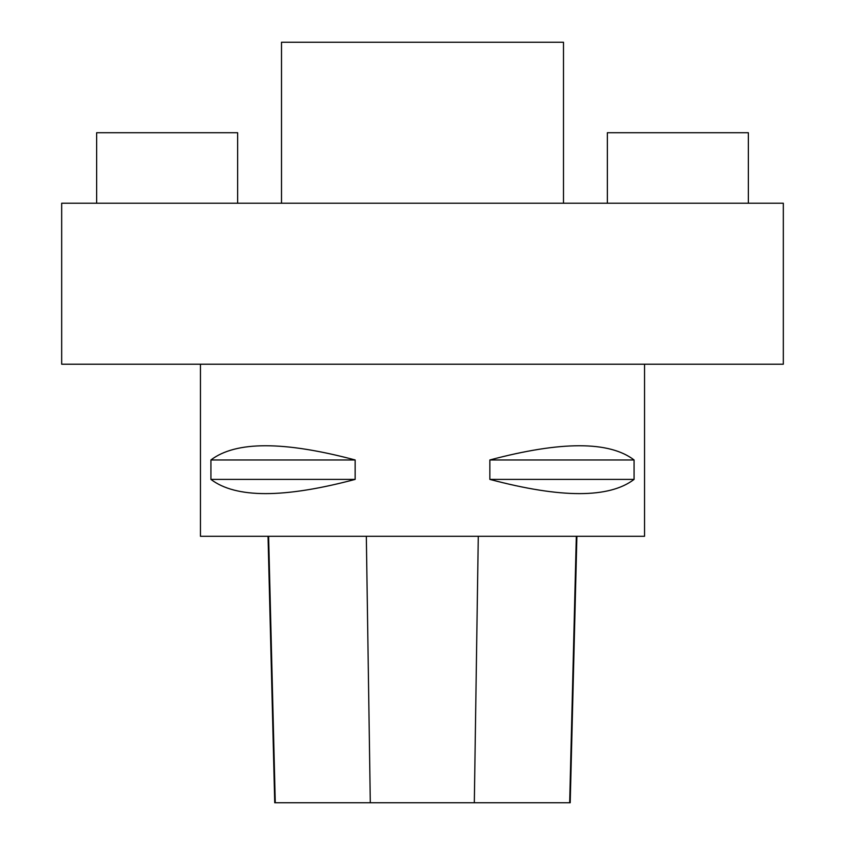 <?xml version="1.0" encoding="UTF-8"?>
<svg xmlns="http://www.w3.org/2000/svg" width="845" height="845" viewBox="0 0 845 845"><rect width="100%" height="100%" fill="white"/><g stroke="black" fill="none" stroke-linecap="round" stroke-linejoin="round"><path stroke-width="1.27" d="M783.326 203.233L61.674 203.233L61.674 364.216L783.326 364.216L783.326 203.233M200.455 364.216L200.455 536.3L644.545 536.3L644.545 364.216M634.077 459.965L634.077 479.4C609.224 498.36 561.154 498.36 489.857 479.4L489.857 459.965C561.154 441.005 609.224 441.005 634.077 459.965L489.857 459.965M355.143 459.965L355.143 479.4C283.846 498.36 235.776 498.36 210.923 479.4L210.923 459.965C235.776 441.005 283.846 441.005 355.143 459.965L210.923 459.965M268.034 536.3L274.731 802.75L570.206 802.75L576.892 536.3M355.143 479.4L210.923 479.4M634.077 479.4L489.857 479.4M563.499 203.233L563.499 42.25L281.501 42.25L281.501 203.233M607.354 203.233L607.354 132.728L748.353 132.728L748.353 203.233M96.647 203.233L96.647 132.728L237.646 132.728L237.646 203.233M275.269 802.75L268.615 536.3M370.3 802.75L366.329 536.3M474.32 802.75L478.281 536.3M569.667 802.75L576.322 536.3"/></g></svg>
